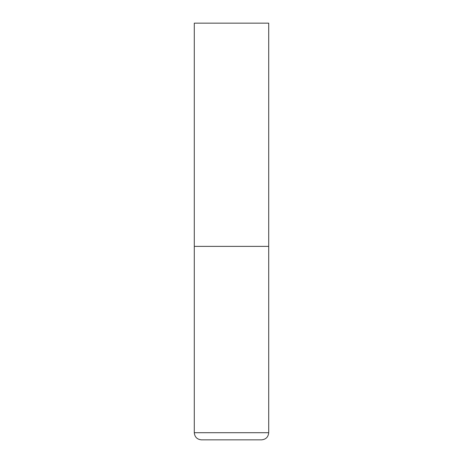<?xml version="1.0" encoding="UTF-8"?>
<svg xmlns="http://www.w3.org/2000/svg" width="463" height="463" viewBox="0 0 463 463"><rect width="100%" height="100%" fill="white"/><g stroke="black" fill="none" stroke-linecap="round" stroke-linejoin="round"><path stroke-width="0.69" d="M268.708 432.708L268.708 246.38L194.292 246.38L268.708 246.38L268.708 23.15L194.292 23.15L194.292 432.708C194.72 437.043 197.099 439.428 201.44 439.85L261.56 439.85C265.901 439.428 268.28 437.043 268.708 432.708L194.292 432.708"/></g></svg>
